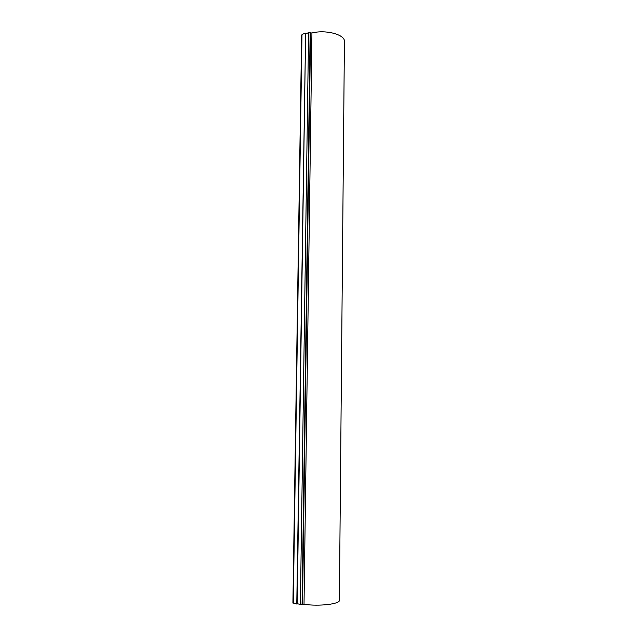 <?xml version="1.0" encoding="UTF-8"?>
<svg xmlns="http://www.w3.org/2000/svg" width="637" height="637" viewBox="0 0 637 637"><rect width="100%" height="100%" fill="white"/><g stroke="black" fill="none" stroke-linecap="round" stroke-linejoin="round"><path stroke-width="0.96" d="M302.535 604.314L310.569 32.901L311.931 33.005C325.618 29.358 345.238 34.637 344.418 41.477L339.386 600.293C340.19 604.051 318.795 606.559 304.016 604.282L300.385 604.409L297.192 603.693M300.385 604.409L308.595 32.654L305.617 33.857M308.595 32.654L310.155 32.702L302.081 604.417M310.569 32.901L310.155 32.702M292.948 600.651L301.58 39.263M296.778 604.067L305.625 33.235L297.184 604.027L292.916 602.793L301.635 35.33L292.916 602.801M305.258 33.164L301.994 34.486L293.275 603.279M305.625 33.235L297.184 604.027M292.924 603.088L301.635 35.33M311.931 33.005L304.016 604.282"/></g></svg>
